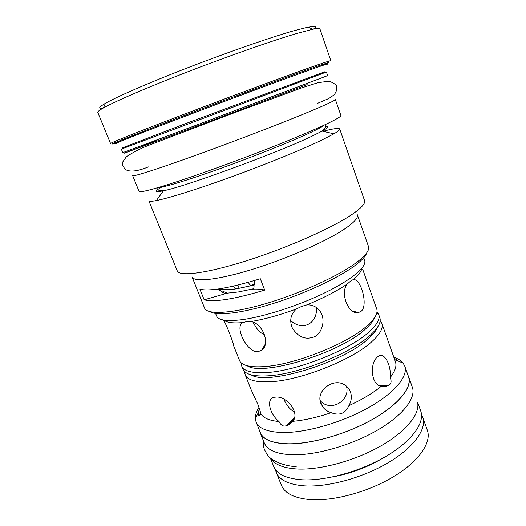 <?xml version="1.0" encoding="UTF-8"?>
<svg xmlns="http://www.w3.org/2000/svg" width="526" height="526" viewBox="0 0 526 526"><rect width="100%" height="100%" fill="white"/><g stroke="black" fill="none" stroke-linecap="round" stroke-linejoin="round"><path stroke-width="0.79" d="M297.407 33.309L312.681 29.278C317.283 28.312 319.696 28.174 319.907 28.864L330.841 60.727C330.795 60.385 323.668 62.732 309.446 67.762C282.659 77.25 228.435 97.349 183.074 114.655C137.615 132 109.862 143.131 110.545 143.532L97.783 112.36C97.488 111.696 99.388 110.21 103.497 107.909C115.332 101.255 148.746 86.843 189.755 71.036C230.736 55.237 273.842 40.2 297.407 33.309M102.807 108.29C97.915 108.829 98.75 107.186 105.325 103.359C116.897 96.712 149.292 82.608 188.965 67.289C228.619 51.975 270.364 37.491 293.363 30.896L308.308 27.063C315.778 25.616 317.487 26.3 313.45 29.121M160.022 167.82C187.65 158.53 235.878 140.804 274.44 125.714C313.095 110.591 336.055 100.532 335.351 99.453L340.894 115.483C341.854 117.318 319.269 128.14 280.923 143.526C242.67 158.878 194.587 176.289 166.841 184.928C148.825 190.497 139.561 192.641 139.048 191.352L132.657 175.645C132.966 176.434 142.086 173.823 160.022 167.82M161.6 187.151C154.052 191.372 154.67 192.575 163.448 190.767C184.258 186.894 276.623 153.105 311.274 136.536L322.149 131.112L333.911 133.834L322.03 139.988C302.91 149.2 267.681 163.619 233.156 176.223C198.611 188.834 168.846 198.164 156.386 200.564C151.659 201.471 149.141 201.53 148.845 200.748L177.288 270.936C179.234 276.663 205.423 273.619 244.373 261.455C283.251 249.344 327.777 230.02 349.001 216.436C360.481 209.019 365.662 203.726 364.538 200.557L339.711 129.008C338.941 127.818 333.379 128.587 323.03 131.316M333.911 133.834C338.073 131.401 340 129.791 339.711 129.008M343.379 229.796C324.476 242.203 285.493 259.233 251.421 269.647C217.291 280.108 193.969 282.409 192.062 276.919L204.588 308.098C206.988 314.804 230.625 313.831 264.624 303.949C298.558 294.119 336.975 276.768 355.326 263.381C365.419 255.932 369.804 250.304 368.476 246.49L357.371 214.786C358.449 217.895 353.788 222.892 343.379 229.796M209.979 311.701C216.883 316.106 241.631 313.332 272.895 303.594C304.133 293.876 337.409 278.418 354.037 266.261C361.441 260.83 365.695 256.326 366.793 252.756M264.69 290.102L260.337 278.741C229.967 287.992 209.835 291.496 199.933 289.261L204.167 299.813C214.194 302.424 234.366 299.182 264.69 290.102C261.58 289.182 257.398 288.866 252.145 289.162L253.322 288.669M254.097 280.654C254.992 282.449 254.946 284.04 253.953 285.427C254.275 287.696 253.67 288.938 252.145 289.162M204.167 299.813L226.575 293.363C224.431 293.541 222.57 292.739 220.999 290.957L222.531 291.075L227.239 293.153L238.271 291.976L252.342 289.03M217.106 289.149L220.999 290.957M221.347 291.036L222.531 291.075M217.988 289.03C221.505 290.319 227.968 290.194 237.377 288.669L254.328 284.934M239.212 284.75L237.982 287.873C236.233 289.024 234.662 288.458 233.261 286.164M248.357 282.317C249.613 285.033 250.902 285.874 252.21 284.855L254.617 284.237M253.216 322.431C256.425 328.934 260.252 333.063 264.696 334.832M250.678 321.583C262.868 322.826 270.805 344.681 261.547 350.329L258.075 351.624C247.759 353.564 234.057 326.988 242.683 322.602L245.82 321.82L250.678 321.583C264.164 319.381 279.385 315.186 296.355 308.992L301.602 306.415L307.099 304.81C323.615 297.959 336.995 291.023 347.252 284.001L350.671 281.029L353.045 279.668C358.554 275.091 361.487 271.291 361.835 268.28M363.729 257.766L364.656 260.396C367.01 266.57 352.085 279.47 325.331 292.568C298.643 305.659 263.73 316.895 241.612 319.729C226.732 321.498 218.402 320.268 216.62 316.041L215.588 313.45M242.683 322.602C232.933 323.411 226.68 322.583 223.938 320.11M223.497 320.032C227.633 326.764 234.629 346.654 233.669 345.852L233.57 345.385M233.669 345.852L239.725 360.981C242.236 365.583 250.31 367.457 263.947 366.609C293.699 364.972 346.424 344.228 366.339 326.449C374.38 319.473 377.892 313.805 376.872 309.433L362.697 269.299M374.387 317.941C373.072 321.399 369.857 325.324 364.742 329.723C338.849 353.498 261.619 376.629 247.207 365.748M353.045 279.668C360.981 277.603 368.667 306.27 360.941 311.392L358.456 312.562C348.896 315.357 339.546 293.127 347.252 284.001M307.099 304.81C312.727 304.718 317.139 307.006 320.347 311.681C326.291 320.209 321.596 334.838 313.121 337.258C304.896 339.842 297.979 336.791 292.357 328.106C289.28 320.584 290.615 314.219 296.355 308.992M290.674 320.696C296.388 325.462 301.911 326.817 307.237 324.752C313.417 322.162 316.593 316.501 316.751 307.776M344.701 297.749L344.484 294.264M241.276 362.92L241.704 366.037C243.84 371.159 252.033 373.335 266.281 372.572C296.066 371.146 348.692 350.415 368.489 332.439C376.872 325.029 380.278 319.058 378.713 314.535L376.984 311.911M241.704 366.037L243.334 369.962C246.076 374.578 254.15 376.537 267.563 375.84C297.361 374.532 349.935 353.814 369.666 335.726C377.477 328.783 380.942 323.063 380.074 318.565L378.713 314.535M377.418 327.356C376.044 330.808 372.927 334.674 368.055 338.961C342.663 362.901 266.472 385.749 251.126 374.828M264.315 346.976L263.026 347.89M244.682 371.645L245.162 374.722C247.371 380.035 255.616 382.382 269.884 381.764C299.715 380.673 352.183 359.968 371.803 341.683C380.114 334.148 383.461 328.033 381.837 323.345L380.167 320.715M292.831 421.326C290.536 423.798 288.498 425.278 286.716 425.751L284.803 426.067C282.528 426.231 280.588 424.712 278.99 421.504C269.457 413.936 265.643 398.064 274.723 397.202L275.887 397.091C286.499 395.802 300.307 412.884 292.831 421.326C304.561 420.248 317.336 417.368 331.156 412.673C327.862 411.7 325.18 409.925 323.109 407.354L320.893 403.475C315.475 391.153 332.675 377.76 344.096 384.519C347.081 386.176 349.179 388.602 350.388 391.804C351.993 396.433 351.493 401.042 348.896 405.638C361.973 399.661 372.743 393.211 381.199 386.308C370.889 384.94 369.633 362.993 377.333 357.082L378.076 356.477C384.355 351.151 391.436 365.662 390.213 377.464C395.19 371.224 396.92 365.951 395.401 361.651L381.837 323.345M278.99 421.504C269.785 420.682 263.815 418.242 261.087 414.192L258.358 405.454L251.06 389.556L245.162 374.722M283.928 399.155C286.131 404.902 289.655 409.228 294.501 412.134M390.213 377.464C391.495 380.771 391.344 383.106 389.766 384.46L388.464 385.4C386.978 386.281 384.559 386.584 381.199 386.308M348.896 405.638C345.358 413.561 339.448 415.902 331.156 412.673M393.764 357.266C398.031 358.62 401.167 360.593 403.166 363.17L404.744 366.076C408.426 376.037 394.835 392.85 368.581 407.591C342.387 422.332 307 432.589 283.731 432.523C268.089 432.273 258.871 428.749 256.07 421.957L255.34 418.735C255.136 415.231 256.372 411.404 259.048 407.255M394.013 357.917L397.439 360.488L395.243 361.198M261.087 414.192C259.588 415.606 258.654 416.033 258.305 415.455L258.253 412.627L259.476 408.432M404.744 366.076L408.538 376.853C412.345 387.169 398.925 404.31 372.822 419.169C346.772 434.022 311.471 444.141 288.163 443.786C272.494 443.339 263.217 439.598 260.317 432.569L256.07 421.957M259.627 430.853L260.173 432.635C263.079 439.677 272.376 443.425 288.064 443.878C311.418 444.233 346.798 434.088 372.895 419.209C399.056 404.323 412.496 387.143 408.682 376.813L407.92 375.11M260.173 432.635L264.289 442.912C267.28 450.177 276.637 454.135 292.357 454.786C315.751 455.424 351.046 445.41 377.004 430.419C403.028 415.422 416.29 397.919 412.358 387.254L408.682 376.813M294.422 418.006L285.966 425.942M270.555 458.146C274.454 464.636 283.593 468.265 297.966 469.034C320.728 469.988 354.603 460.783 380.18 446.318C405.796 431.846 419.958 414.317 417.677 402.844M270.305 457.949L273.717 466.477C276.926 474.261 286.414 478.699 302.194 479.784C325.666 481.053 360.777 471.335 386.413 456.101C412.114 440.867 424.982 422.628 420.787 411.194L417.736 402.528M333.681 476.707C350.987 473.433 367.233 467.331 382.409 458.389M275.414 469.527L276.196 472.249C279.444 480.153 288.958 484.696 304.725 485.886C328.171 487.306 363.164 477.674 388.668 462.413C414.232 447.153 426.98 428.775 422.726 417.171L421.523 414.606M276.196 472.249L281.377 485.189C284.737 493.375 294.317 498.175 310.123 499.595C333.609 501.357 368.496 491.889 393.829 476.497C419.215 461.105 431.747 442.333 427.349 430.321L422.726 417.171M320.13 400.503C330.289 412.746 350.829 400.707 346.41 386.091M116.522 143.559C109.04 145.827 131.165 136.865 176.171 119.678C221.045 102.531 279.05 80.938 306.796 71.01C324.233 64.783 330.749 62.679 326.363 64.685M119.954 141.632L113.399 143.545L122.15 139.686L164.96 122.9C211.064 105.167 277.399 80.439 307.69 69.656C329.46 61.943 334.398 60.556 322.51 65.5M122.039 148.003L180.28 125.629L325.14 71.661M308.979 69.156C278.103 80.143 209.959 105.548 163.165 123.557L113.938 143.072L111.9 144.131L119.29 141.915M121.315 149.128L326.422 72.036L327.659 75.626L190.576 127.338L122.749 152.645L121.315 149.128M307.171 84.633L150.745 143.46L124.143 153.237L157.037 140.613M157.997 187.611C162.758 187.749 186.947 180.49 219.809 168.715C252.638 156.958 289.234 142.388 308.414 133.551C317.211 129.488 322.464 126.687 324.174 125.155M324.956 124.787C326.587 126.01 325.647 128.12 322.149 131.112C328.355 127.634 329.46 126.082 325.449 126.464M105.325 103.359L103.497 107.909M308.308 27.063L312.681 29.278M156.386 200.564L163.448 190.767C158.839 190.82 156.748 189.847 157.169 187.854M226.93 293.133L226.575 293.363M254.36 284.875C242.677 287.755 234.465 289.293 229.711 289.497C225.286 289.833 222.051 289.583 220 288.735M265.321 344.096L261.547 350.329M291.792 326.81L292.357 328.106M352.335 311.017L358.456 312.562M376.761 313.049L378.391 313.785M242.197 363.63L241.447 365.254M380.015 321.721L381.376 322.326M245.458 372.296L244.833 373.651M286.716 425.751L294.034 419.183M397.485 360.724L403.166 363.17M397.439 360.488L395.578 361.224M258.253 412.627L255.34 418.735M258.305 415.455L260.797 414.475M263.796 441.682C262.402 445.417 264.045 450.368 268.727 456.548C271.988 460.132 282.12 465.826 296.204 466.68M323.109 407.354L320.314 401.548M388.464 385.4L379.719 385.814M317.803 103.221L328.724 98.566L334.109 94.831C336.173 92.214 337.048 89.558 336.725 86.862C336.725 85.113 334.22 83.213 329.204 81.162L317.835 82.713L301.405 87.967L226.989 115.503L152.119 144.045C142.881 147.306 134.308 151.521 126.391 156.702L122.887 161.732L122.755 165.526L124.951 169.148C129.251 172.311 137.049 171.561 148.339 166.913"/></g></svg>
